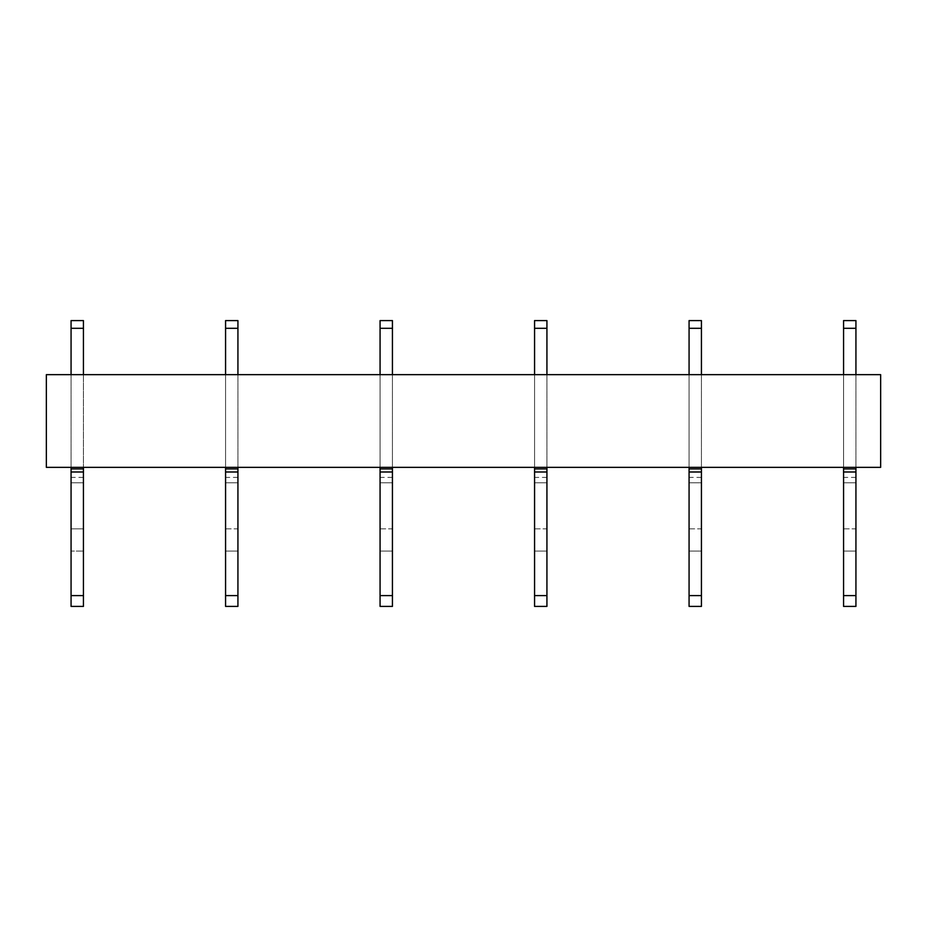 <?xml version="1.0" encoding="UTF-8"?>
<svg xmlns="http://www.w3.org/2000/svg" width="927" height="927" viewBox="0 0 927 927"><rect width="100%" height="100%" fill="white"/><g stroke="black" fill="none" stroke-linecap="round" stroke-linejoin="round"><path stroke-width="0.7" stroke-dasharray="4.63 3.48" d="M46.35 374.659L880.65 374.659L880.65 467.359L46.35 467.359L46.35 374.659M83.43 374.659L71.066 374.659L71.066 467.359L83.43 467.359L83.43 374.659L71.066 374.659L71.066 467.359L71.066 374.659L71.066 467.359L83.43 467.359L83.43 374.659L71.066 374.659L83.43 374.659L83.43 467.359L83.43 320.591L83.43 328.309L71.066 328.309L71.066 467.359L83.43 467.359L83.43 374.659L83.43 467.359L71.066 467.359L71.066 374.659M225.574 468.911L237.926 468.911L237.926 471.994L225.574 471.994L225.574 467.359L237.926 467.359L237.926 374.659L225.574 374.659L225.574 467.359L237.926 467.359L237.926 374.659L225.574 374.659L225.574 467.359L237.926 467.359L237.926 374.659L225.574 374.659L225.574 467.359L237.926 467.359L237.926 320.591L237.926 328.309L225.574 328.309L225.574 467.359L237.926 467.359L237.926 374.659L225.574 374.659L225.574 467.359L225.574 374.659M380.07 468.911L392.434 468.911L392.434 471.994L380.07 471.994L380.07 467.359L392.434 467.359L392.434 374.659L380.07 374.659L380.07 467.359L392.434 467.359L392.434 374.659L380.07 374.659L380.07 467.359L392.434 467.359L392.434 374.659L380.07 374.659L380.07 467.359L392.434 467.359L392.434 320.591L392.434 328.309L380.07 328.309L380.07 467.359L392.434 467.359L392.434 374.659L380.07 374.659L380.07 467.359L380.07 374.659M534.566 468.911L546.93 468.911L546.93 471.994L534.566 471.994L534.566 467.359L546.93 467.359L546.93 374.659L534.566 374.659L534.566 467.359L546.93 467.359L546.93 374.659L534.566 374.659L534.566 467.359L546.93 467.359L546.93 374.659L534.566 374.659L534.566 467.359L546.93 467.359L546.93 320.591L546.93 328.309L534.566 328.309L534.566 467.359L546.93 467.359L546.93 374.659L534.566 374.659L534.566 467.359L534.566 374.659M689.074 468.911L701.426 468.911L701.426 471.994L689.074 471.994L689.074 467.359L701.426 467.359L701.426 374.659L689.074 374.659L689.074 467.359L701.426 467.359L701.426 374.659L689.074 374.659L689.074 467.359L701.426 467.359L701.426 374.659L689.074 374.659L689.074 467.359L701.426 467.359L701.426 320.591L701.426 328.309L689.074 328.309L689.074 467.359L701.426 467.359L701.426 374.659L689.074 374.659L689.074 467.359L689.074 374.659M843.57 468.911L855.934 468.911L855.934 471.994L843.57 471.994L843.57 467.359L855.934 467.359L855.934 374.659L843.57 374.659L843.57 467.359L855.934 467.359L855.934 374.659L843.57 374.659L843.57 467.359L855.934 467.359L855.934 374.659L843.57 374.659L843.57 467.359L855.934 467.359L855.934 320.591L855.934 328.309L843.57 328.309L843.57 467.359L855.934 467.359L855.934 374.659L843.57 374.659L843.57 467.359L843.57 374.659M83.43 467.359L71.066 467.359L83.43 467.359L71.066 467.359L83.43 467.359L83.43 471.994L71.066 471.994L83.43 471.994L71.066 471.994L71.066 467.359L83.43 467.359L71.066 467.359L71.066 320.591L71.066 328.309L83.43 328.309L71.066 328.309L71.066 320.591L83.43 320.591L83.43 328.309M71.066 471.994L71.066 595.597L83.43 595.597L83.43 606.409L83.43 595.597L83.43 606.409L71.066 606.409L83.43 606.409L71.066 606.409L71.066 551.09L83.43 551.09L71.066 551.09L71.066 477.405L71.066 528.865L83.43 528.865L83.43 477.405L83.43 528.865L71.066 528.865L71.066 606.409L71.066 595.597L83.43 595.597L83.43 471.994M83.43 551.09L83.43 595.597L83.43 551.09M71.066 595.597L83.43 595.597M71.066 467.359L71.066 328.309M237.926 374.659L237.926 467.359L225.574 467.359L237.926 467.359L225.574 467.359L237.926 467.359L237.926 468.911M225.574 471.994L237.926 471.994L225.574 471.994L225.574 595.597L237.926 595.597L237.926 471.994M225.574 595.597L225.574 551.09L237.926 551.09L225.574 551.09L225.574 477.405L225.574 528.865L237.926 528.865L237.926 477.405L237.926 528.865L225.574 528.865L225.574 606.409L237.926 606.409L237.926 551.09L237.926 595.597L225.574 595.597L225.574 606.409L237.926 606.409L225.574 606.409L225.574 595.597L237.926 595.597M237.926 528.865L237.926 551.09L237.926 528.865M237.926 328.309L237.926 320.591L225.574 320.591L225.574 328.309L225.574 320.591L225.574 328.309L237.926 328.309L225.574 328.309L225.574 467.359L237.926 467.359M225.574 467.359L225.574 328.309M392.434 374.659L392.434 467.359L380.07 467.359L392.434 467.359L380.07 467.359L392.434 467.359L392.434 468.911M380.07 471.994L392.434 471.994L380.07 471.994L380.07 595.597L392.434 595.597L392.434 471.994M380.07 595.597L380.07 551.09L392.434 551.09L380.07 551.09L380.07 477.405L380.07 528.865L392.434 528.865L392.434 477.405L392.434 528.865L380.07 528.865L380.07 606.409L392.434 606.409L392.434 551.09L392.434 595.597L380.07 595.597L380.07 606.409L392.434 606.409L380.07 606.409L380.07 595.597L392.434 595.597M392.434 528.865L392.434 551.09L392.434 528.865M392.434 328.309L392.434 320.591L380.07 320.591L380.07 328.309L380.07 320.591L380.07 328.309L392.434 328.309L380.07 328.309L380.07 467.359L392.434 467.359M380.07 467.359L380.07 328.309M546.93 374.659L546.93 467.359L534.566 467.359L546.93 467.359L534.566 467.359L546.93 467.359L546.93 468.911M534.566 471.994L546.93 471.994L534.566 471.994L534.566 595.597L546.93 595.597L546.93 471.994M534.566 595.597L534.566 551.09L546.93 551.09L534.566 551.09L534.566 477.405L534.566 528.865L546.93 528.865L546.93 477.405L546.93 528.865L534.566 528.865L534.566 606.409L546.93 606.409L546.93 551.09L546.93 595.597L534.566 595.597L534.566 606.409L546.93 606.409L534.566 606.409L534.566 595.597L546.93 595.597M546.93 528.865L546.93 551.09L546.93 528.865M546.93 328.309L546.93 320.591L534.566 320.591L534.566 328.309L534.566 320.591L534.566 328.309L546.93 328.309L534.566 328.309L534.566 467.359L546.93 467.359M534.566 467.359L534.566 328.309M701.426 374.659L701.426 467.359L689.074 467.359L701.426 467.359L689.074 467.359L701.426 467.359L701.426 468.911M689.074 471.994L701.426 471.994L689.074 471.994L689.074 595.597L701.426 595.597L701.426 471.994M689.074 595.597L689.074 551.09L701.426 551.09L689.074 551.09L689.074 477.405L689.074 528.865L701.426 528.865L701.426 477.405L701.426 528.865L689.074 528.865L689.074 606.409L701.426 606.409L701.426 551.09L701.426 595.597L689.074 595.597L689.074 606.409L701.426 606.409L689.074 606.409L689.074 595.597L701.426 595.597M701.426 528.865L701.426 551.09L701.426 528.865M701.426 328.309L701.426 320.591L689.074 320.591L689.074 328.309L689.074 320.591L689.074 328.309L701.426 328.309L689.074 328.309L689.074 467.359L701.426 467.359M689.074 467.359L689.074 328.309M855.934 374.659L855.934 467.359L843.57 467.359L855.934 467.359L843.57 467.359L855.934 467.359L855.934 468.911M843.57 471.994L855.934 471.994L843.57 471.994L843.57 595.597L855.934 595.597L855.934 471.994M843.57 595.597L843.57 551.09L855.934 551.09L843.57 551.09L843.57 477.405L843.57 528.865L855.934 528.865L855.934 477.405L855.934 528.865L843.57 528.865L843.57 606.409L855.934 606.409L855.934 551.09L855.934 595.597L843.57 595.597L843.57 606.409L855.934 606.409L843.57 606.409L843.57 595.597L855.934 595.597M855.934 528.865L855.934 551.09L855.934 528.865M855.934 328.309L855.934 320.591L843.57 320.591L843.57 328.309L843.57 320.591L843.57 328.309L855.934 328.309L843.57 328.309L843.57 467.359L855.934 467.359M843.57 467.359L843.57 328.309M71.066 468.911L83.43 468.911M71.066 482.816L83.43 482.816L71.066 482.816M225.574 482.816L237.926 482.816L225.574 482.816M380.07 482.816L392.434 482.816L380.07 482.816M534.566 482.816L546.93 482.816L534.566 482.816M689.074 482.816L701.426 482.816L689.074 482.816M843.57 482.816L855.934 482.816L843.57 482.816M83.43 477.405L71.066 477.405M237.926 477.405L225.574 477.405M392.434 477.405L380.07 477.405M546.93 477.405L534.566 477.405M701.426 477.405L689.074 477.405M855.934 477.405L843.57 477.405"/><path stroke-width="1.39" d="M46.35 374.659L880.65 374.659L880.65 467.359L46.35 467.359L46.35 374.659M71.066 606.409L83.43 606.409L83.43 595.597L71.066 595.597L71.066 606.409M71.066 595.597L71.066 471.994L83.43 471.994L83.43 595.597M71.066 471.994L83.43 471.994L83.43 468.911L71.066 468.911L71.066 471.994M83.43 467.359L83.43 468.911M71.066 467.359L71.066 468.911M71.066 374.659L71.066 328.309L83.43 328.309L83.43 374.659M83.43 328.309L83.43 320.591L71.066 320.591L71.066 328.309M225.574 606.409L237.926 606.409L237.926 595.597L225.574 595.597L225.574 606.409M225.574 595.597L225.574 471.994L237.926 471.994L237.926 595.597M225.574 471.994L237.926 471.994L237.926 468.911L225.574 468.911L225.574 471.994M237.926 467.359L237.926 468.911M225.574 467.359L225.574 468.911M225.574 374.659L225.574 328.309L237.926 328.309L237.926 374.659M237.926 328.309L237.926 320.591L225.574 320.591L225.574 328.309M380.07 606.409L392.434 606.409L392.434 595.597L380.07 595.597L380.07 606.409M380.07 595.597L380.07 471.994L392.434 471.994L392.434 595.597M380.07 471.994L392.434 471.994L392.434 468.911L380.07 468.911L380.07 471.994M392.434 467.359L392.434 468.911M380.07 467.359L380.07 468.911M380.07 374.659L380.07 328.309L392.434 328.309L392.434 374.659M392.434 328.309L392.434 320.591L380.07 320.591L380.07 328.309M534.566 606.409L546.93 606.409L546.93 595.597L534.566 595.597L534.566 606.409M534.566 595.597L534.566 471.994L546.93 471.994L546.93 595.597M534.566 471.994L546.93 471.994L546.93 468.911L534.566 468.911L534.566 471.994M546.93 467.359L546.93 468.911M534.566 467.359L534.566 468.911M534.566 374.659L534.566 328.309L546.93 328.309L546.93 374.659M546.93 328.309L546.93 320.591L534.566 320.591L534.566 328.309M689.074 606.409L701.426 606.409L701.426 595.597L689.074 595.597L689.074 606.409M689.074 595.597L689.074 471.994L701.426 471.994L701.426 595.597M689.074 471.994L701.426 471.994L701.426 468.911L689.074 468.911L689.074 471.994M701.426 467.359L701.426 468.911M689.074 467.359L689.074 468.911M689.074 374.659L689.074 328.309L701.426 328.309L701.426 374.659M701.426 328.309L701.426 320.591L689.074 320.591L689.074 328.309M843.57 606.409L855.934 606.409L855.934 595.597L843.57 595.597L843.57 606.409M843.57 595.597L843.57 471.994L855.934 471.994L855.934 595.597M843.57 471.994L855.934 471.994L855.934 468.911L843.57 468.911L843.57 471.994M855.934 467.359L855.934 468.911M843.57 467.359L843.57 468.911M843.57 374.659L843.57 328.309L855.934 328.309L855.934 374.659M855.934 328.309L855.934 320.591L843.57 320.591L843.57 328.309"/></g></svg>
